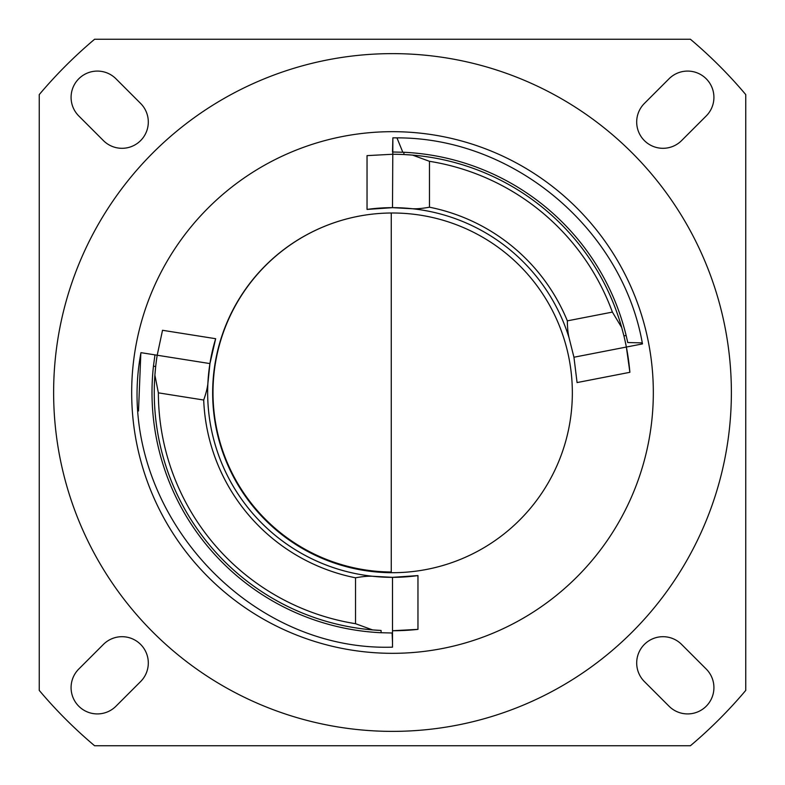 <?xml version="1.0" encoding="UTF-8"?>
<svg xmlns="http://www.w3.org/2000/svg" width="785" height="785" viewBox="0 0 785 785"><rect width="100%" height="100%" fill="white"/><g stroke="black" fill="none" stroke-linecap="round" stroke-linejoin="round"><path stroke-width="1.18" d="M215.659 338.708L209.938 363.583L207.878 383.541C207.407 387.918 206.023 393.413 203.698 400.026L158.374 392.843L154.89 375.151A238.238 238.238 0 0 0 372.473 629.894L355.536 623.692L355.536 577.799C362.425 576.543 368.067 576.033 372.473 576.249L392.5 577.338L417.963 575.582A184.838 184.838 0 0 1 215.659 338.708L162.524 330.289L157.196 355.232A238.238 238.238 0 0 0 381.098 630.463L372.473 629.894A238.238 238.238 0 0 1 154.89 375.151L155.685 366.536L153.448 366.183A240.495 240.495 0 0 0 381.098 632.73L381.098 630.463M213 392.5A179.5 179.5 0 0 0 391.264 572L391.264 213A179.844 179.844 0 0 0 212.656 393.462A179.844 179.844 0 0 0 392.5 572.697A179.844 179.844 0 0 0 572.343 392.843A179.844 179.844 0 0 0 392.5 213A179.844 179.844 0 0 0 391.264 213A179.5 179.5 0 0 0 213 392.5M644.397 103.424A26.288 26.288 0 0 0 662.982 148.306A26.288 26.288 0 0 0 681.576 140.603L706.215 115.964A26.288 26.288 0 0 0 706.215 78.785A26.288 26.288 0 0 0 669.036 78.785L644.397 103.424M669.036 706.215A26.288 26.288 0 0 0 711.916 697.688A26.288 26.288 0 0 0 706.215 669.036L681.576 644.397A26.288 26.288 0 0 0 644.397 644.397A26.288 26.288 0 0 0 644.397 681.576L669.036 706.215M78.785 669.036A26.288 26.288 0 0 0 97.369 713.918A26.288 26.288 0 0 0 115.964 706.215L140.603 681.576A26.288 26.288 0 0 0 140.603 644.397A26.288 26.288 0 0 0 103.424 644.397L78.785 669.036M103.424 140.603A26.288 26.288 0 0 0 146.304 132.076A26.288 26.288 0 0 0 140.603 103.424L115.964 78.785A26.288 26.288 0 0 0 78.785 78.785A26.288 26.288 0 0 0 78.785 115.964L103.424 140.603M392.5 653.326A260.826 260.826 0 0 0 653.326 392.5A260.826 260.826 0 0 0 392.5 131.674A260.826 260.826 0 0 0 131.674 392.5A260.826 260.826 0 0 0 392.5 653.326M392.5 53.625A338.875 338.875 0 0 0 53.625 392.5A338.875 338.875 0 0 0 392.5 731.375A338.875 338.875 0 0 0 731.375 392.5A338.875 338.875 0 0 0 392.5 53.625M392.5 630.738A238.238 238.238 0 0 0 417.963 629.374L392.5 630.738M367.037 209.418A184.838 184.838 0 0 1 412.527 208.751L392.5 207.662L392.873 137.836L396.955 137.866C513.684 137.601 621.867 228.729 642.287 342.878L642.493 343.909L573.943 357.234L569.056 337.776A184.838 184.838 0 0 0 412.527 208.751C416.933 208.967 422.575 208.457 429.464 207.201A188.95 188.95 0 0 1 567.339 320.859L612.388 312.096L621.71 327.541A238.238 238.238 0 0 0 392.5 154.262L367.037 155.626L367.037 209.418L392.5 207.662M626.361 347.039L629.884 372.306A238.238 238.238 0 0 0 623.918 335.901L626.136 335.47A240.495 240.495 0 0 0 403.902 152.27L403.902 154.537L412.527 155.106A238.238 238.238 0 0 1 621.71 327.541L623.918 335.901M94.593 39.25A462.1 462.1 0 0 0 39.25 94.593L39.25 690.408A462.1 462.1 0 0 0 94.593 745.75L690.408 745.75A462.1 462.1 0 0 0 745.75 690.408L745.75 94.593A462.1 462.1 0 0 0 690.408 39.25L94.593 39.25M392.873 137.836L392.5 152.005L403.902 152.27L402.803 152.221L396.955 137.866M626.136 335.47L627.755 342.554L642.287 342.878L642.493 343.909L642.287 342.878M621.71 327.541A238.238 238.238 0 0 0 412.527 155.106L429.464 161.308L429.464 207.201M569.056 337.776C567.997 333.497 567.418 327.855 567.339 320.859M629.884 372.306L577.073 382.57L573.943 357.234M392.5 577.338L392.5 647.164C241.662 651.756 112.638 501.615 140.966 352.661L209.938 363.583M392.5 642.248L392.117 632.995L381.098 632.73M138.503 410.997L140.819 353.584M153.448 366.183L154.959 354.879M207.878 383.541A184.838 184.838 0 0 0 372.473 576.249A184.838 184.838 0 0 1 207.878 383.541M417.963 575.582L417.963 629.374M612.388 312.096A234.126 234.126 0 0 0 429.464 161.308M158.374 392.843A234.126 234.126 0 0 0 355.536 623.692M355.536 577.799A188.95 188.95 0 0 1 203.698 400.026"/></g></svg>
